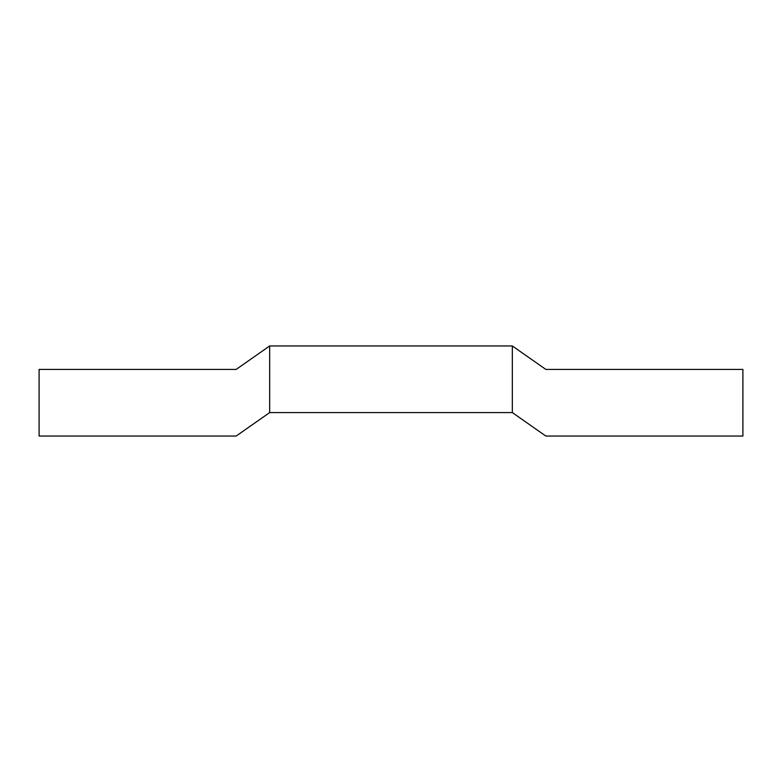 <?xml version="1.0" encoding="UTF-8"?>
<svg xmlns="http://www.w3.org/2000/svg" width="782" height="782" viewBox="0 0 782 782"><rect width="100%" height="100%" fill="white"/><g stroke="black" fill="none" stroke-linecap="round" stroke-linejoin="round"><path stroke-width="0.59" stroke-dasharray="3.91 2.93" d="M545.836 436.043L742.9 436.043L742.9 369.417L545.836 369.417L512.327 345.957L512.327 412.583L545.836 436.043M39.1 369.417L39.1 436.043L236.164 436.043L269.673 412.583L269.673 345.957L236.164 369.417L39.1 369.417M512.327 412.583L269.673 412.583L269.673 345.957L512.327 345.957L512.327 412.583"/><path stroke-width="1.17" d="M545.836 436.043L742.9 436.043L742.9 369.417L545.836 369.417L512.327 345.957L512.327 412.583L545.836 436.043M39.1 369.417L39.1 436.043L236.164 436.043L269.673 412.583L269.673 345.957L236.164 369.417L39.1 369.417M269.673 412.583L269.673 345.957L512.327 345.957L512.327 412.583L269.673 412.583"/></g></svg>
